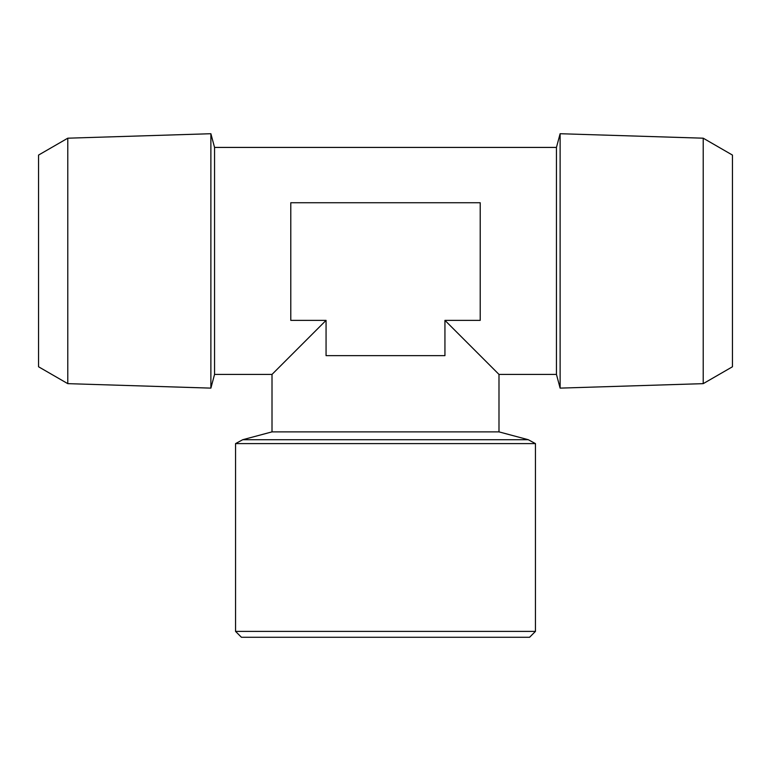 <?xml version="1.0" encoding="UTF-8"?>
<svg xmlns="http://www.w3.org/2000/svg" width="771" height="771" viewBox="0 0 771 771"><rect width="100%" height="100%" fill="white"/><g stroke="black" fill="none" stroke-linecap="round" stroke-linejoin="round"><path stroke-width="1.16" d="M67.781 138.192L38.55 155.077L38.55 366.774L67.781 383.65L67.781 138.192L210.878 133.72L210.878 388.121L67.781 383.65M210.878 388.121L214.55 374.417L214.55 147.425L556.45 147.425L560.122 133.72L560.122 388.121L703.219 383.65L703.219 138.192L560.122 133.72M703.219 138.192L732.45 155.077L732.45 366.774L703.219 383.65M214.55 374.417L272.009 374.417L272.009 431.876L498.991 431.876L498.991 374.417L556.45 374.417L556.45 147.425M290.783 202.744L480.217 202.744L290.783 202.744L290.783 320.36L326.066 320.36L272.009 374.417L326.066 320.36L326.066 355.643L444.934 355.643L444.934 320.36L498.991 374.417L444.934 320.36L444.934 355.643M535.45 631.391L529.571 637.28L241.429 637.28L235.55 631.391L535.45 631.391L535.45 443.604L235.55 443.604L242.74 439.711L528.26 439.711L535.45 443.604M326.066 355.643L326.066 320.36M444.934 320.36L480.217 320.36L480.217 202.744M498.991 431.876L528.26 439.711M272.009 431.876L242.74 439.711M235.55 631.391L235.55 443.604M556.45 374.417L560.122 388.121M214.55 147.425L210.878 133.72"/></g></svg>
